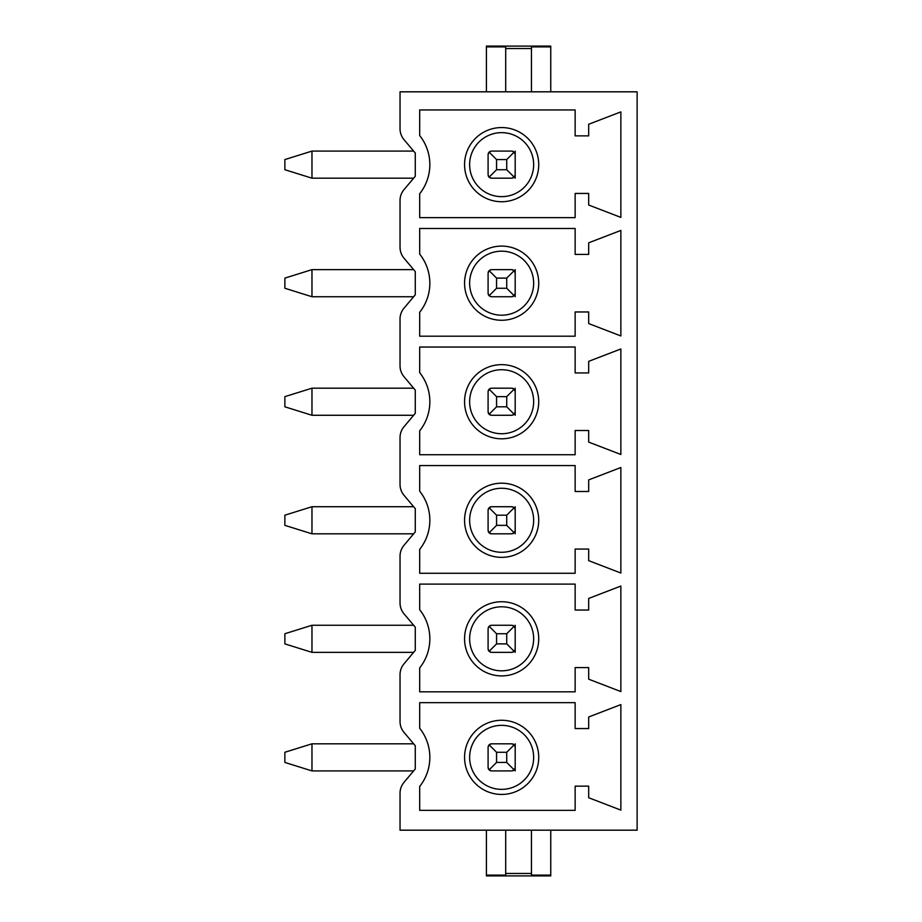 <?xml version="1.0" encoding="UTF-8"?>
<svg xmlns="http://www.w3.org/2000/svg" width="922" height="922" viewBox="0 0 922 922"><rect width="100%" height="100%" fill="white"/><g stroke="black" fill="none" stroke-linecap="round" stroke-linejoin="round"><path stroke-width="1.38" d="M496.566 169.729L506.72 169.729L506.72 159.564L496.566 159.564L496.566 169.729L489.086 177.197L488.095 174.8L488.095 154.481L489.086 152.084L491.484 151.093L511.802 151.093L514.199 152.084L506.72 159.564M515.191 178.188L515.191 174.8L514.199 177.197L511.802 178.188L491.484 178.188L489.086 177.197A3.388 3.388 0 0 1 488.222 175.71M514.199 177.197L506.72 169.729M512.713 178.061A3.388 3.388 0 0 0 513.335 177.831M514.822 176.333A3.388 3.388 0 0 0 515.064 175.71M514.199 152.084L515.191 154.481L515.191 151.093M515.191 174.8L515.191 154.481M489.086 152.084L496.566 159.564M490.573 151.22A3.388 3.388 0 0 0 489.951 151.462M488.464 152.96A3.388 3.388 0 0 0 488.222 153.571M489.951 177.831A3.388 3.388 0 0 0 490.573 178.061M501.649 132.641A32.005 32.005 0 0 0 469.632 164.646A32.005 32.005 0 0 0 501.649 196.651A32.005 32.005 0 0 0 533.654 164.646A32.005 32.005 0 0 0 501.649 132.641M515.064 153.571A3.388 3.388 0 0 0 514.822 152.96M513.335 151.462A3.388 3.388 0 0 0 512.713 151.22M501.649 127.559A37.087 37.087 0 0 0 464.561 164.646A37.087 37.087 0 0 0 501.649 201.734A37.087 37.087 0 0 0 538.725 164.646A37.087 37.087 0 0 0 501.649 127.559M419.683 193.735A46.745 46.745 0 0 0 419.683 135.546L419.683 109.949L575.144 109.949L575.144 135.857L588.685 135.857L588.685 124.263L620.863 111.885L620.863 217.396L588.685 205.03L588.685 193.436L575.144 193.436L575.144 217.65L419.683 217.65L419.683 193.735M404.009 782.352A16.93 16.93 0 0 0 400.033 793.254L400.033 830.18L637.125 830.18L637.125 91.82L400.033 91.82L400.033 128.746A16.93 16.93 0 0 0 404.009 139.648L415.28 153.029L415.28 176.263L404.009 189.644A16.93 16.93 0 0 0 400.033 200.547L400.033 247.28A16.93 16.93 0 0 0 404.009 258.195L415.28 271.575L415.28 294.798L404.009 308.178A16.93 16.93 0 0 0 400.033 319.081L400.033 365.827A16.93 16.93 0 0 0 404.009 376.729L415.28 390.11L415.28 413.344L404.009 426.725A16.93 16.93 0 0 0 400.033 437.627L400.033 484.373A16.93 16.93 0 0 0 404.009 495.275L415.28 508.656L415.28 531.89L404.009 545.271A16.93 16.93 0 0 0 400.033 556.173L400.033 602.919A16.93 16.93 0 0 0 404.009 613.822L415.28 627.202L415.28 650.425L404.009 663.805A16.93 16.93 0 0 0 400.033 674.72L400.033 721.453A16.93 16.93 0 0 0 404.009 732.368L415.28 745.748L415.28 768.971L404.009 782.352M419.683 312.281A46.745 46.745 0 0 0 419.683 254.092L419.683 228.483L575.144 228.483L575.144 254.391L588.685 254.391L588.685 242.809L620.863 230.431L620.863 335.942L588.685 323.564L588.685 311.97L575.144 311.97L575.144 336.196L419.683 336.196L419.683 312.281M419.683 430.828A46.745 46.745 0 0 0 419.683 372.638L419.683 347.029L575.144 347.029L575.144 372.937L588.685 372.937L588.685 361.343L620.863 348.965L620.863 454.488L588.685 442.111L588.685 430.516L575.144 430.516L575.144 454.73L419.683 454.73L419.683 430.828M419.683 549.362A46.745 46.745 0 0 0 419.683 491.172L419.683 465.575L575.144 465.575L575.144 491.484L588.685 491.484L588.685 479.889L620.863 467.512L620.863 573.035L588.685 560.657L588.685 549.063L575.144 549.063L575.144 573.277L419.683 573.277L419.683 549.362M419.683 667.908A46.745 46.745 0 0 0 419.683 609.719L419.683 584.11L575.144 584.11L575.144 610.03L588.685 610.03L588.685 598.436L620.863 586.058L620.863 691.569L588.685 679.191L588.685 667.609L575.144 667.609L575.144 691.823L419.683 691.823L419.683 667.908M419.683 786.454A46.745 46.745 0 0 0 419.683 728.265L419.683 702.656L575.144 702.656L575.144 728.564L588.685 728.564L588.685 716.97L620.863 704.604L620.863 810.115L588.685 797.737L588.685 786.143L575.144 786.143L575.144 810.357L419.683 810.357L419.683 786.454M550.757 830.18L550.757 875.9L486.401 875.9L486.401 875.128L505.705 875.128L505.705 830.18M531.452 830.18L531.452 875.128L550.757 875.128M486.401 875.128L486.401 830.18M531.452 91.82L531.452 46.872L550.757 46.872L550.757 46.1L486.401 46.1L486.401 91.82M505.705 91.82L505.705 46.872L486.401 46.872M550.757 91.82L550.757 46.872M501.649 320.268A37.087 37.087 0 0 0 538.725 283.181A37.087 37.087 0 0 0 501.649 246.093A37.087 37.087 0 0 0 464.561 283.181A37.087 37.087 0 0 0 501.649 320.268M501.649 315.197A32.005 32.005 0 0 0 533.654 283.181A32.005 32.005 0 0 0 501.649 251.176A32.005 32.005 0 0 0 469.632 283.181A32.005 32.005 0 0 0 501.649 315.197M515.064 272.117A3.388 3.388 0 0 0 514.822 271.494M513.335 269.996A3.388 3.388 0 0 0 512.713 269.766M490.573 269.766A3.388 3.388 0 0 0 489.951 269.996M488.464 271.494A3.388 3.388 0 0 0 488.222 272.117M488.222 294.256A3.388 3.388 0 0 0 489.086 295.743L496.566 288.263L506.72 288.263L506.72 278.11L496.566 278.11L496.566 288.263M489.951 296.365A3.388 3.388 0 0 0 490.573 296.607M512.713 296.607A3.388 3.388 0 0 0 513.335 296.365M514.822 294.879A3.388 3.388 0 0 0 515.064 294.256M515.191 296.734L515.191 293.346L514.199 295.743L511.802 296.734L491.484 296.734L489.086 295.743L488.095 293.346L488.095 273.027L489.086 270.63L491.484 269.639L511.802 269.639L514.199 270.63L515.191 273.027L515.191 269.639M514.199 295.743L506.72 288.263M514.199 270.63L506.72 278.11M515.191 293.346L515.191 273.027M489.086 270.63L496.566 278.11M501.649 438.814A37.087 37.087 0 0 0 538.725 401.727A37.087 37.087 0 0 0 501.649 364.639A37.087 37.087 0 0 0 464.561 401.727A37.087 37.087 0 0 0 501.649 438.814M501.649 433.732A32.005 32.005 0 0 0 533.654 401.727A32.005 32.005 0 0 0 501.649 369.722A32.005 32.005 0 0 0 469.632 401.727A32.005 32.005 0 0 0 501.649 433.732M515.064 390.663A3.388 3.388 0 0 0 514.822 390.041M513.335 388.542A3.388 3.388 0 0 0 512.713 388.3M490.573 388.3A3.388 3.388 0 0 0 489.951 388.542M488.464 390.041A3.388 3.388 0 0 0 488.222 390.663M488.222 412.802A3.388 3.388 0 0 0 489.086 414.289L496.566 406.809L506.72 406.809L506.72 396.644L496.566 396.644L496.566 406.809M489.951 414.912A3.388 3.388 0 0 0 490.573 415.154M512.713 415.154A3.388 3.388 0 0 0 513.335 414.912M514.822 413.413A3.388 3.388 0 0 0 515.064 412.802M515.191 415.28L515.191 411.892L514.199 414.289L511.802 415.28L491.484 415.28L489.086 414.289L488.095 411.892L488.095 391.573L489.086 389.176L491.484 388.185L511.802 388.185L514.199 389.176L515.191 391.573L515.191 388.185M514.199 414.289L506.72 406.809M514.199 389.176L506.72 396.644M515.191 411.892L515.191 391.573M489.086 389.176L496.566 396.644M501.649 557.361A37.087 37.087 0 0 0 538.725 520.273A37.087 37.087 0 0 0 501.649 483.186A37.087 37.087 0 0 0 464.561 520.273A37.087 37.087 0 0 0 501.649 557.361M501.649 552.278A32.005 32.005 0 0 0 533.654 520.273A32.005 32.005 0 0 0 501.649 488.268A32.005 32.005 0 0 0 469.632 520.273A32.005 32.005 0 0 0 501.649 552.278M515.064 509.198A3.388 3.388 0 0 0 514.822 508.587M513.335 507.088A3.388 3.388 0 0 0 512.713 506.846M490.573 506.846A3.388 3.388 0 0 0 489.951 507.088M488.464 508.587A3.388 3.388 0 0 0 488.222 509.198M488.222 531.337A3.388 3.388 0 0 0 491.484 533.815L511.802 533.815L514.199 532.824L506.72 525.356L506.72 515.191L496.566 515.191L496.566 525.356L506.72 525.356M512.713 533.7A3.388 3.388 0 0 0 513.335 533.458M514.822 531.959A3.388 3.388 0 0 0 515.064 531.337M491.484 533.815L489.086 532.824L488.095 530.427L488.095 510.108L489.086 507.711L491.484 506.72L511.802 506.72L514.199 507.711L515.191 510.108L515.191 506.72M515.191 533.815L515.191 530.427L514.199 532.824M514.199 507.711L506.72 515.191M515.191 530.427L515.191 510.108M489.086 532.824L496.566 525.356M489.086 507.711L496.566 515.191M501.649 675.907A37.087 37.087 0 0 0 538.725 638.819A37.087 37.087 0 0 0 501.649 601.732A37.087 37.087 0 0 0 464.561 638.819A37.087 37.087 0 0 0 501.649 675.907M501.649 670.824A32.005 32.005 0 0 0 533.654 638.819A32.005 32.005 0 0 0 501.649 606.803A32.005 32.005 0 0 0 469.632 638.819A32.005 32.005 0 0 0 501.649 670.824M515.064 627.744A3.388 3.388 0 0 0 514.199 626.257L515.191 628.654L515.191 625.266M513.335 625.635A3.388 3.388 0 0 0 512.713 625.393M490.573 625.393A3.388 3.388 0 0 0 489.951 625.635M488.464 627.121A3.388 3.388 0 0 0 488.222 627.744M488.222 649.883A3.388 3.388 0 0 0 488.464 650.506M489.951 652.004A3.388 3.388 0 0 0 490.573 652.234M512.713 652.234A3.388 3.388 0 0 0 515.191 648.973L514.199 651.37L506.72 643.89L506.72 633.737L496.566 633.737L496.566 643.89L506.72 643.89M514.199 651.37L511.802 652.361L491.484 652.361L489.086 651.37L488.095 648.973L488.095 628.654L489.086 626.257L491.484 625.266L511.802 625.266L514.199 626.257L506.72 633.737M515.191 652.361L515.191 628.654M489.086 651.37L496.566 643.89M489.086 626.257L496.566 633.737M501.649 794.441A37.087 37.087 0 0 0 538.725 757.354A37.087 37.087 0 0 0 501.649 720.266A37.087 37.087 0 0 0 464.561 757.354A37.087 37.087 0 0 0 501.649 794.441M501.649 789.359A32.005 32.005 0 0 0 533.654 757.354A32.005 32.005 0 0 0 501.649 725.349A32.005 32.005 0 0 0 469.632 757.354A32.005 32.005 0 0 0 501.649 789.359M515.064 746.29A3.388 3.388 0 0 0 514.199 744.803L515.191 747.2L515.191 743.812M513.335 744.169A3.388 3.388 0 0 0 512.713 743.939M490.573 743.939A3.388 3.388 0 0 0 489.951 744.169M488.464 745.668A3.388 3.388 0 0 0 488.222 746.29M488.222 768.429A3.388 3.388 0 0 0 488.464 769.04M489.951 770.538A3.388 3.388 0 0 0 490.573 770.78M512.713 770.78A3.388 3.388 0 0 0 515.191 767.519L514.199 769.916L506.72 762.436L506.72 752.271L496.566 752.271L496.566 762.436L506.72 762.436M514.199 769.916L511.802 770.907L491.484 770.907L489.086 769.916L488.095 767.519L488.095 747.2L489.086 744.803L491.484 743.812L511.802 743.812L514.199 744.803L506.72 752.271M515.191 770.907L515.191 747.2M489.086 769.916L496.566 762.436M489.086 744.803L496.566 752.271M284.875 169.729L311.97 178.188L311.97 151.093L284.875 159.564L284.875 169.729M311.97 151.093L413.644 151.093M413.655 178.188L311.97 178.188M284.875 288.263L311.97 296.734L311.97 269.639L284.875 278.11L284.875 288.263M311.97 269.639L413.644 269.639M413.655 296.734L311.97 296.734M284.875 406.809L311.97 415.28L311.97 388.185L284.875 396.644L284.875 406.809M311.97 388.185L413.644 388.185M413.655 415.28L311.97 415.28M284.875 525.356L311.97 533.815L311.97 506.72L284.875 515.191L284.875 525.356M311.97 506.72L413.644 506.72M413.655 533.815L311.97 533.815M284.875 643.89L311.97 652.361L311.97 625.266L284.875 633.737L284.875 643.89M311.97 625.266L413.644 625.266M413.655 652.361L311.97 652.361M284.875 762.436L311.97 770.907L311.97 743.812L284.875 752.271L284.875 762.436M311.97 743.812L413.644 743.812M413.655 770.907L311.97 770.907M531.452 873.48L505.705 873.48M531.452 48.52L505.705 48.52"/></g></svg>
